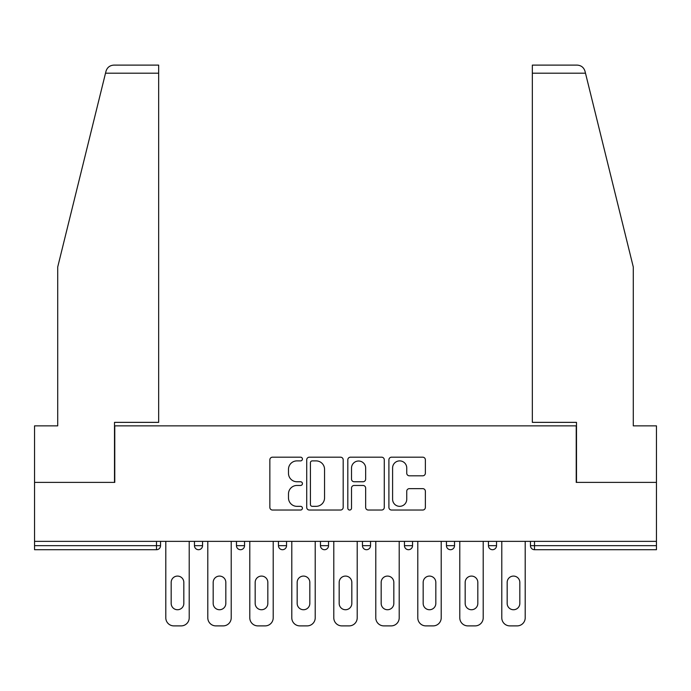 <?xml version="1.0" encoding="UTF-8"?>
<svg xmlns="http://www.w3.org/2000/svg" width="691" height="691" viewBox="0 0 691 691"><rect width="100%" height="100%" fill="white"/><g stroke="black" fill="none" stroke-linecap="round" stroke-linejoin="round"><path stroke-width="1.04" d="M302.425 459.031A1.848 1.848 0 0 0 300.576 457.183L272.496 457.183A2.643 2.643 0 0 0 269.853 459.826L269.853 507.393A2.643 2.643 0 0 0 272.496 510.036L300.576 510.036A1.848 1.848 0 0 0 302.425 508.187A1.848 1.848 0 0 0 300.576 506.339L296.94 506.339A8.456 8.456 0 0 1 288.484 497.883L288.484 493.918A8.456 8.456 0 0 1 296.94 485.462L300.576 485.462A1.848 1.848 0 0 0 302.425 483.614A1.848 1.848 0 0 0 300.576 481.757L296.94 481.757A8.456 8.456 0 0 1 288.484 473.3L288.484 469.344A8.456 8.456 0 0 1 296.94 460.888L300.576 460.888A1.848 1.848 0 0 0 302.425 459.031M422.728 475.814A2.643 2.643 0 0 0 425.371 473.171L425.371 459.826A2.643 2.643 0 0 0 422.728 457.183L391.547 457.183A2.643 2.643 0 0 0 388.903 459.826L388.903 507.393A2.643 2.643 0 0 0 391.547 510.036L422.728 510.036A2.643 2.643 0 0 0 425.371 507.393L425.371 491.275A2.643 2.643 0 0 0 422.728 488.632L409.383 488.632A2.643 2.643 0 0 0 406.74 491.275L406.74 499.265A7.065 7.065 0 0 1 399.674 506.339A7.065 7.065 0 0 1 392.6 499.265L392.6 467.954A7.065 7.065 0 0 1 399.674 460.888A7.065 7.065 0 0 1 406.74 467.954L406.74 473.171A2.643 2.643 0 0 0 409.383 475.814L422.728 475.814M105.516 73.186L105.991 71.251C107.217 67.424 109.834 65.377 113.834 65.109L158.662 65.109L158.662 73.186L105.516 73.186L57.707 267.02L57.707 425.863L34.55 425.863L34.55 482.396L114.775 482.396L114.775 425.863L576.225 425.863L576.225 482.396L656.45 482.396L656.45 541.355L34.55 541.355L34.55 545.665L156.503 545.665L156.503 541.355M158.662 73.186L158.662 422.365L114.507 422.365L114.507 482.396L34.55 482.396L34.55 541.355M343.185 459.826A2.643 2.643 0 0 0 340.542 457.183L309.361 457.183A2.643 2.643 0 0 0 306.718 459.826L306.718 507.393A2.643 2.643 0 0 0 309.361 510.036L340.542 510.036A2.643 2.643 0 0 0 343.185 507.393L343.185 459.826M350.458 457.183L381.639 457.183A2.643 2.643 0 0 1 384.282 459.826L384.282 507.393A2.643 2.643 0 0 1 381.639 510.036L368.294 510.036A2.643 2.643 0 0 1 365.651 507.393L365.651 488.105A2.643 2.643 0 0 0 363.008 485.462L354.155 485.462A2.643 2.643 0 0 0 351.512 488.105L351.512 508.187A1.848 1.848 0 0 1 349.663 510.036A1.848 1.848 0 0 1 347.815 508.187L347.815 459.826A2.643 2.643 0 0 1 350.458 457.183M156.503 549.708A4.042 4.042 0 0 0 160.545 545.665L156.503 545.665L156.503 549.708A4.042 4.042 0 0 0 160.545 545.665L160.545 541.355L160.545 545.665A4.042 4.042 0 0 1 156.503 549.708L34.55 549.708L34.55 545.665M656.45 541.355L656.45 549.708L534.497 549.708A4.042 4.042 0 0 1 530.455 545.665L530.455 541.355M194.465 541.355L194.465 545.665L194.465 541.355M198.507 549.708A4.042 4.042 0 0 1 194.465 545.665A4.042 4.042 0 0 0 198.507 549.708A4.042 4.042 0 0 0 202.541 545.665L202.541 541.355L202.541 545.665A4.042 4.042 0 0 1 198.507 549.708A4.042 4.042 0 0 1 194.465 545.665L202.541 545.665M236.469 541.355L236.469 545.665L236.469 541.355M244.545 541.355L244.545 545.665L244.545 541.355M278.464 541.355L278.464 545.665L278.464 541.355M286.54 541.355L286.54 545.665L286.54 541.355M328.536 541.355L328.536 545.665L320.46 545.665A4.042 4.042 0 0 0 324.502 549.708A4.042 4.042 0 0 1 320.46 545.665L320.46 541.355M362.464 545.665A4.042 4.042 0 0 0 366.498 549.708A4.042 4.042 0 0 0 370.54 545.665A4.042 4.042 0 0 1 366.498 549.708A4.042 4.042 0 0 0 370.54 545.665L370.54 541.355L370.54 545.665L362.464 545.665A4.042 4.042 0 0 0 366.498 549.708A4.042 4.042 0 0 1 362.464 545.665L362.464 541.355M404.46 541.355L404.46 545.665L404.46 541.355M412.536 541.355L412.536 545.665L412.536 541.355M446.455 541.355L446.455 545.665L446.455 541.355M454.531 541.355L454.531 545.665L454.531 541.355M488.459 545.665A4.042 4.042 0 0 0 492.493 549.708A4.042 4.042 0 0 0 496.535 545.665A4.042 4.042 0 0 1 492.493 549.708A4.042 4.042 0 0 0 496.535 545.665L496.535 541.355L496.535 545.665L488.459 545.665A4.042 4.042 0 0 0 492.493 549.708A4.042 4.042 0 0 1 488.459 545.665L488.459 541.355M240.503 549.708A4.042 4.042 0 0 1 236.469 545.665A4.042 4.042 0 0 0 240.503 549.708A4.042 4.042 0 0 0 244.545 545.665A4.042 4.042 0 0 1 240.503 549.708A4.042 4.042 0 0 1 236.469 545.665L244.545 545.665A4.042 4.042 0 0 1 240.503 549.708M282.498 549.708A4.042 4.042 0 0 1 278.464 545.665A4.042 4.042 0 0 0 282.498 549.708A4.042 4.042 0 0 0 286.54 545.665A4.042 4.042 0 0 1 282.498 549.708A4.042 4.042 0 0 1 278.464 545.665L286.54 545.665A4.042 4.042 0 0 1 282.498 549.708M328.536 545.665A4.042 4.042 0 0 1 324.502 549.708A4.042 4.042 0 0 0 328.536 545.665A4.042 4.042 0 0 1 324.502 549.708A4.042 4.042 0 0 1 320.46 545.665M408.502 549.708A4.042 4.042 0 0 1 404.46 545.665A4.042 4.042 0 0 0 408.502 549.708A4.042 4.042 0 0 0 412.536 545.665A4.042 4.042 0 0 1 408.502 549.708A4.042 4.042 0 0 1 404.46 545.665L412.536 545.665A4.042 4.042 0 0 1 408.502 549.708M450.497 549.708A4.042 4.042 0 0 1 446.455 545.665L454.531 545.665A4.042 4.042 0 0 1 450.497 549.708A4.042 4.042 0 0 0 454.531 545.665A4.042 4.042 0 0 1 450.497 549.708M534.497 541.355L534.497 549.708A4.042 4.042 0 0 1 530.455 545.665L656.45 545.665M312.272 460.888A1.848 1.848 0 0 0 310.423 462.737L310.423 504.49A1.848 1.848 0 0 0 312.272 506.339L316.098 506.339A8.456 8.456 0 0 0 324.554 497.883L324.554 469.344A8.456 8.456 0 0 0 316.098 460.888L312.272 460.888M365.651 468.083A7.065 7.065 0 0 0 358.577 461.018A7.065 7.065 0 0 0 351.512 468.083L351.512 479.122A2.643 2.643 0 0 0 354.155 481.757L363.008 481.757A2.643 2.643 0 0 0 365.651 479.122L365.651 468.083M189.213 541.355L189.213 617.814A8.076 8.076 0 0 1 181.137 625.891L173.873 625.891A8.076 8.076 0 0 1 165.797 617.814L165.797 541.355M171.178 582.418A6.323 6.323 0 0 1 177.509 576.087A6.323 6.323 0 0 1 183.832 582.418L183.832 603.416A6.323 6.323 0 0 1 177.509 609.738A6.323 6.323 0 0 1 171.178 603.416L171.178 582.418M231.217 541.355L231.217 617.814A8.076 8.076 0 0 1 223.141 625.891L215.868 625.891A8.076 8.076 0 0 1 207.792 617.814L207.792 541.355M213.182 582.418A6.323 6.323 0 0 1 219.505 576.087A6.323 6.323 0 0 1 225.827 582.418L225.827 603.416A6.323 6.323 0 0 1 219.505 609.738A6.323 6.323 0 0 1 213.182 603.416L213.182 582.418M273.213 541.355L273.213 617.814A8.076 8.076 0 0 1 265.137 625.891L257.873 625.891A8.076 8.076 0 0 1 249.788 617.814L249.788 541.355M255.178 582.418A6.323 6.323 0 0 1 261.5 576.087A6.323 6.323 0 0 1 267.832 582.418L267.832 603.416A6.323 6.323 0 0 1 261.5 609.738A6.323 6.323 0 0 1 255.178 603.416L255.178 582.418M315.217 541.355L315.217 617.814A8.076 8.076 0 0 1 307.132 625.891L299.868 625.891A8.076 8.076 0 0 1 291.792 617.814L291.792 541.355M297.173 582.418A6.323 6.323 0 0 1 303.504 576.087A6.323 6.323 0 0 1 309.827 582.418L309.827 603.416A6.323 6.323 0 0 1 303.504 609.738A6.323 6.323 0 0 1 297.173 603.416L297.173 582.418M357.212 541.355L357.212 617.814A8.076 8.076 0 0 1 349.136 625.891L341.864 625.891A8.076 8.076 0 0 1 333.788 617.814L333.788 541.355M339.177 582.418A6.323 6.323 0 0 1 345.5 576.087A6.323 6.323 0 0 1 351.823 582.418L351.823 603.416A6.323 6.323 0 0 1 345.5 609.738A6.323 6.323 0 0 1 339.177 603.416L339.177 582.418M399.208 541.355L399.208 617.814A8.076 8.076 0 0 1 391.132 625.891L383.868 625.891A8.076 8.076 0 0 1 375.783 617.814L375.783 541.355M381.173 582.418A6.323 6.323 0 0 1 387.496 576.087A6.323 6.323 0 0 1 393.827 582.418L393.827 603.416A6.323 6.323 0 0 1 387.496 609.738A6.323 6.323 0 0 1 381.173 603.416L381.173 582.418M158.662 65.109L126.358 65.109L158.662 65.109M105.991 71.251C106.742 69.074 106.742 69.074 105.991 71.251C106.742 69.074 106.742 69.074 105.991 71.251M585.484 73.186L532.338 73.186L532.338 422.365L576.493 422.365L576.493 482.396L656.45 482.396L656.45 425.863L633.293 425.863L633.293 267.02L585.009 71.251C584.258 69.074 584.258 69.074 585.009 71.251C584.258 69.074 584.258 69.074 585.009 71.251C583.783 67.424 581.166 65.377 577.166 65.109L532.338 65.109L577.166 65.109M532.338 73.186L532.338 65.109M441.212 541.355L441.212 617.814A8.076 8.076 0 0 1 433.127 625.891L425.863 625.891A8.076 8.076 0 0 1 417.787 617.814L417.787 541.355M423.168 582.418A6.323 6.323 0 0 1 429.5 576.087A6.323 6.323 0 0 1 435.822 582.418L435.822 603.416A6.323 6.323 0 0 1 429.5 609.738A6.323 6.323 0 0 1 423.168 603.416L423.168 582.418M483.208 541.355L483.208 617.814A8.076 8.076 0 0 1 475.132 625.891L467.859 625.891A8.076 8.076 0 0 1 459.783 617.814L459.783 541.355M465.173 582.418A6.323 6.323 0 0 1 471.495 576.087A6.323 6.323 0 0 1 477.818 582.418L477.818 603.416A6.323 6.323 0 0 1 471.495 609.738A6.323 6.323 0 0 1 465.173 603.416L465.173 582.418M525.203 541.355L525.203 617.814A8.076 8.076 0 0 1 517.127 625.891L509.863 625.891A8.076 8.076 0 0 1 501.787 617.814L501.787 541.355M507.168 582.418A6.323 6.323 0 0 1 513.491 576.087A6.323 6.323 0 0 1 519.822 582.418L519.822 603.416A6.323 6.323 0 0 1 513.491 609.738A6.323 6.323 0 0 1 507.168 603.416L507.168 582.418M534.497 549.708A4.042 4.042 0 0 1 530.455 545.665"/></g></svg>

